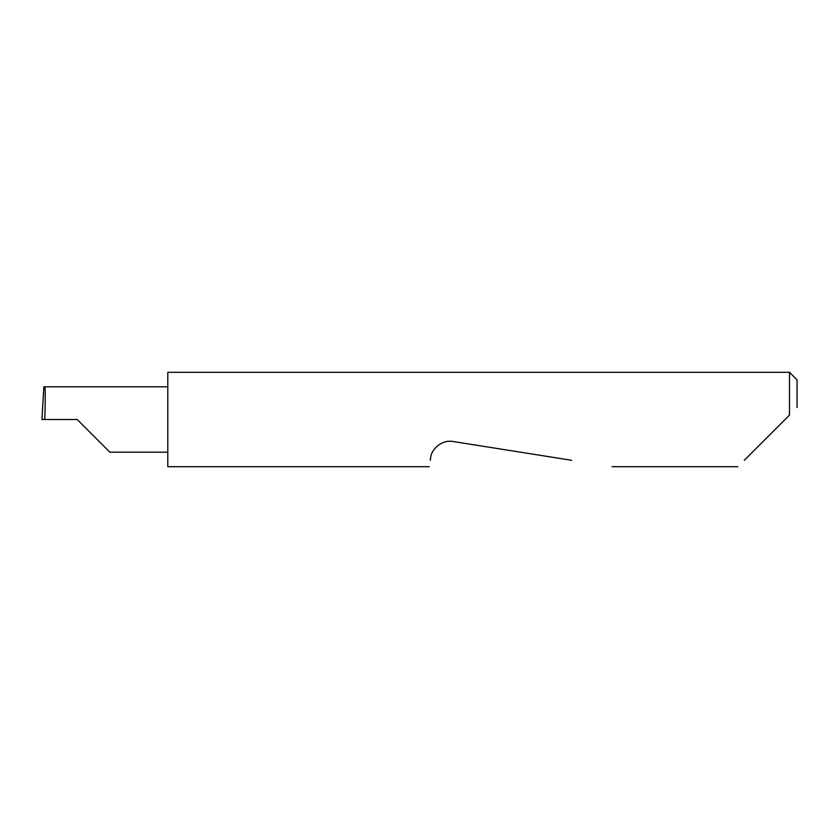 <?xml version="1.0" encoding="UTF-8"?>
<svg xmlns="http://www.w3.org/2000/svg" width="839" height="839" viewBox="0 0 839 839"><rect width="100%" height="100%" fill="white"/><g stroke="black" fill="none" stroke-linecap="round" stroke-linejoin="round"><path stroke-width="1.26" d="M77.188 419.5L109.888 452.2L77.188 419.5L109.888 452.2L77.188 419.5L44.761 419.5C45.379 403.328 45.379 385.342 44.761 386.8L43.848 386.8L41.95 419.5L44.761 419.5M744.287 460.307L789.499 415.095L789.499 372.306L167.8 372.306L167.8 466.694L429.274 466.694M430.281 460.307L430.669 457.842C430.69 451.162 440.423 439.154 453.133 441.524L571.705 460.307M789.499 415.095L785.094 419.5M789.499 372.306L797.05 379.857L797.05 407.544M167.8 386.8L44.761 386.8M109.888 452.2L167.8 452.2M737.901 466.694L612.051 466.694"/></g></svg>
